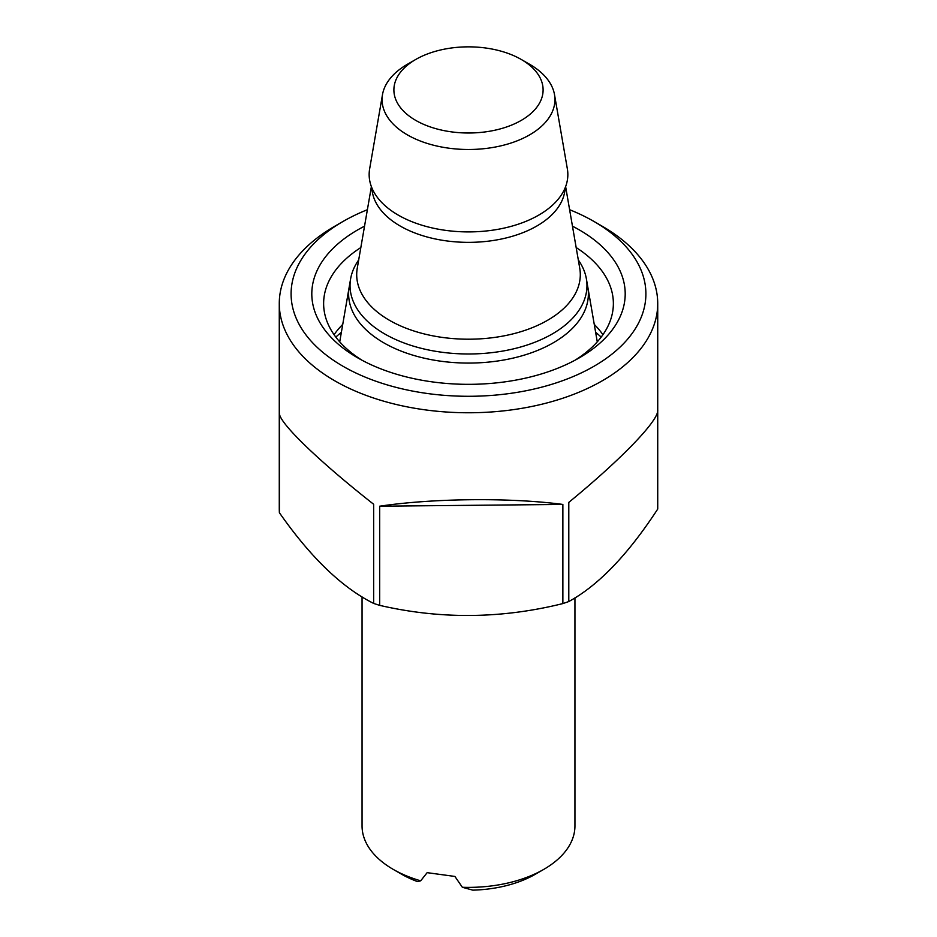 <?xml version="1.0" encoding="UTF-8"?>
<svg xmlns="http://www.w3.org/2000/svg" width="937" height="937" viewBox="0 0 937 937"><rect width="100%" height="100%" fill="white"/><g stroke="black" fill="none" stroke-linecap="round" stroke-linejoin="round"><path stroke-width="1.41" d="M383.737 342.801A119.877 69.209 0 0 0 519.824 356.411A119.877 69.209 0 0 0 587.78 286.991A119.877 69.209 180 0 1 519.824 356.411A119.877 69.209 180 0 1 383.737 342.801A119.877 69.209 180 0 1 349.22 286.991A119.877 69.209 0 0 0 383.737 342.801M393.235 869.384L401.598 874.209A94.614 54.627 180 0 0 417.515 881.6L420.678 880.827A106.443 61.455 180 0 1 393.235 869.384A106.443 61.455 180 0 1 362.057 825.93L362.057 596.881M420.678 880.827L427.143 872.663L454.902 876.446L462.363 887.28L472.798 890.15A94.614 54.627 180 0 0 535.402 874.209L543.765 869.384A106.443 61.455 180 0 1 462.363 887.28M574.943 597.865L574.943 825.93A106.443 61.455 180 0 1 543.765 869.384M601.191 337.097A156.702 90.467 0 0 0 595.627 332.319M341.373 332.319A156.702 90.467 0 0 0 335.809 337.097M574.955 360.253A144.872 83.639 0 0 0 613.372 303.518A144.872 83.639 0 0 0 613.348 302.124A144.872 83.639 0 0 0 576.161 247.555M360.839 247.555A144.872 83.639 0 0 0 323.628 303.518A144.872 83.639 0 0 0 362.045 360.253M602.924 334.708A144.872 83.639 0 0 0 594.257 324.366M342.743 324.366A144.872 83.639 0 0 0 334.076 334.708M364.54 226.18A156.702 90.467 0 0 0 357.7 357.84A156.702 90.467 0 0 0 579.3 357.84A156.702 90.467 0 0 0 625.178 292.344A156.702 90.467 0 0 0 572.46 226.18M367.386 209.712A177.398 102.414 0 0 0 343.059 221.448L334.696 226.274A189.227 109.242 0 0 0 279.273 303.518A189.227 109.242 0 0 0 279.308 305.357A189.227 109.242 0 0 0 470.081 412.76A189.227 109.242 0 0 0 657.727 303.518A189.227 109.242 0 0 0 657.692 301.691A189.227 109.242 0 0 0 602.304 226.274L593.941 221.448A177.398 102.414 0 0 0 569.614 209.712M343.059 221.448A177.398 102.414 0 0 0 401.996 388.82A177.398 102.414 0 0 0 645.874 292.145A177.398 102.414 0 0 0 593.941 221.448M657.727 508.732A189.227 109.242 180 0 1 657.727 508.896A189.227 109.242 180 0 1 657.727 509.049L657.727 409.902C659.261 419.952 621.887 458.825 568.794 502.384L568.794 601.531C598.31 585.484 627.954 554.657 657.727 509.049M568.794 601.531A189.227 109.242 180 0 1 562.868 603.58L562.868 504.434C510.302 497.477 433.304 498.215 379.684 506.203L379.684 605.361C440.484 619.416 501.541 618.818 562.868 603.58M379.684 605.361A189.227 109.242 180 0 1 373.652 603.416L373.652 504.27C319.54 461.754 279.917 423.629 279.39 413.568L279.39 512.715C310.674 557.468 342.099 587.698 373.652 603.416M279.39 512.715A189.227 109.242 180 0 1 279.308 510.724A189.227 109.242 180 0 1 279.273 508.896A189.227 109.242 180 0 1 279.273 508.732L279.273 409.586M562.868 504.434L379.684 506.203M396.433 101.079A74.609 43.079 180 0 1 415.747 59.464A74.609 43.079 180 0 1 521.253 59.464A74.609 43.079 180 0 1 505.804 127.233A74.609 43.079 180 0 1 396.433 101.079M521.253 59.464L529.616 64.29A86.438 49.907 180 0 1 554.505 94.625A86.438 49.907 180 0 1 484.031 148.678A86.438 49.907 180 0 1 385.013 112.499A86.438 49.907 180 0 1 382.495 94.625A86.438 49.907 180 0 1 407.384 64.29L415.747 59.464M554.505 94.625L567.353 168.847A99.345 57.356 180 0 1 559.986 196.911A99.345 57.356 180 0 1 468.5 231.907A99.345 57.356 180 0 1 377.014 196.911A99.345 57.356 180 0 1 369.647 168.847L382.495 94.625M578.305 259.947A118.46 68.389 180 0 1 586.375 278.804A118.46 68.389 180 0 1 519.215 347.404A118.46 68.389 180 0 1 384.744 333.959A118.46 68.389 180 0 1 350.625 278.804A118.46 68.389 180 0 1 358.695 259.947M565.105 187.927A96.628 55.787 180 0 1 468.5 242.355A96.628 55.787 180 0 1 371.895 187.927M565.62 186.615L579.745 268.251A111.796 64.548 180 0 1 468.5 339.206A111.796 64.548 180 0 1 357.255 268.251L371.38 186.615M350.625 278.804L339.721 341.841M586.375 278.804L597.279 341.841M657.727 508.896L657.727 303.518M279.273 508.896L279.273 303.518"/></g></svg>
